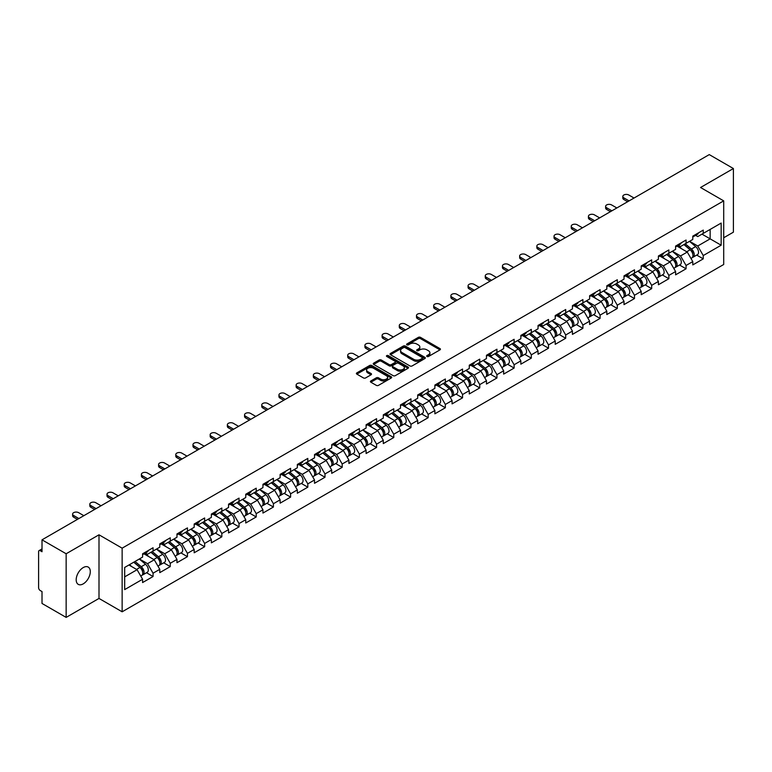 <?xml version="1.0" encoding="UTF-8"?>
<svg xmlns="http://www.w3.org/2000/svg" width="772" height="772" viewBox="0 0 772 772"><rect width="100%" height="100%" fill="white"/><g stroke="black" fill="none" stroke-linecap="round" stroke-linejoin="round"><path stroke-width="1.16" d="M426.974 356.49A1.071 0.618 0 0 0 428.489 356.49L439.982 349.861A1.534 0.888 0 0 0 440.436 349.233A1.534 0.888 0 0 0 439.982 348.606L420.508 337.364A1.534 0.888 0 0 0 418.347 337.364L406.854 344.003A1.071 0.618 0 0 0 408.369 344.872L409.855 344.013A4.893 2.827 0 0 1 416.783 344.013L418.405 344.949A4.893 2.827 0 0 1 419.833 346.956A4.893 2.827 0 0 1 418.405 348.954L416.919 349.812A1.071 0.618 0 0 0 418.434 350.681L419.92 349.822A4.893 2.827 0 0 1 426.839 349.822L428.46 350.758A4.893 2.827 0 0 1 429.898 352.765A4.893 2.827 0 0 1 428.46 354.763L426.974 355.622A1.071 0.618 0 0 0 426.974 356.49L426.974 355.622M83.241 567.574A9.978 5.761 -60 0 1 88.23 567.082A9.978 5.761 -60 0 1 89.755 575.072A9.978 5.761 -60 0 1 83.241 583.864A9.978 5.761 -60 0 1 78.252 584.356A9.978 5.761 -60 0 1 76.718 576.366A9.978 5.761 -60 0 1 83.241 567.574M370.859 380.963A1.534 0.888 0 0 0 370.406 381.59A1.534 0.888 0 0 0 370.859 382.208L376.321 385.363A1.534 0.888 0 0 0 378.483 385.363L391.25 377.99A1.534 0.888 0 0 0 391.693 377.373A1.534 0.888 0 0 0 391.25 376.746L371.776 365.503A1.534 0.888 0 0 0 369.614 365.503L356.847 372.876A1.534 0.888 0 0 0 356.394 373.494A1.534 0.888 0 0 0 356.847 374.121L363.448 377.933A1.534 0.888 0 0 0 365.61 377.933L371.071 374.777A1.534 0.888 0 0 0 371.515 374.15A1.534 0.888 0 0 0 371.071 373.532L367.8 371.641A4.092 2.364 0 0 1 366.603 369.971A4.092 2.364 0 0 1 369.132 367.781A4.092 2.364 0 0 1 373.59 368.302L386.405 375.703A4.092 2.364 0 0 1 387.602 377.373A4.092 2.364 0 0 1 385.083 379.554A4.092 2.364 0 0 1 380.615 379.042L378.483 377.807A1.534 0.888 0 0 0 376.321 377.807L370.859 380.963L370.859 382.208M98.999 534.803L66.151 553.765L42.016 539.831L709.265 154.603L733.4 168.537L700.551 187.5L723.702 200.865L122.14 548.168L98.999 534.803L98.999 598.435L122.14 611.8L122.14 548.168M409.961 365.938A1.534 0.888 0 0 0 412.132 365.938L424.889 358.565A1.534 0.888 0 0 0 425.343 357.947A1.534 0.888 0 0 0 424.889 357.32L405.416 346.078A1.534 0.888 0 0 0 403.254 346.078L390.487 353.451A1.534 0.888 0 0 0 390.043 354.068A1.534 0.888 0 0 0 390.487 354.695L409.961 365.938M387.187 356.722A1.071 0.618 0 0 1 388.277 356.876L408.05 368.292L395.303 375.655A1.534 0.888 0 0 1 393.141 375.655L373.667 364.413L373.667 363.158A1.534 0.888 0 0 0 373.223 363.786A1.534 0.888 0 0 0 373.667 364.413M373.667 363.158L379.129 360.003A1.534 0.888 0 0 1 381.291 360.003L389.194 364.567A1.534 0.888 0 0 0 391.356 364.567L394.984 362.473A1.534 0.888 0 0 0 395.428 361.846A1.534 0.888 0 0 0 394.984 361.228L386.762 356.481A1.071 0.618 0 0 1 388.277 355.602L408.07 367.028A1.534 0.888 0 0 1 408.523 367.655A1.534 0.888 0 0 1 408.07 368.283L408.07 367.028M122.14 611.8L723.702 264.497L723.702 200.865M146.516 572.737L153.059 576.52L153.059 573.21L147.548 563.666L139.394 558.957M153.059 576.52L142.588 582.561L142.588 579.251L124.678 589.596L124.678 567.449L142.588 557.104L142.588 553.794L153.059 547.753L153.059 551.063L159.785 547.184L159.785 543.874L170.255 537.823L170.255 541.133L176.971 537.254L176.971 533.944L187.442 527.903L187.442 531.213L194.168 527.324L194.168 524.014L204.638 517.973L204.638 521.283L211.364 517.404L211.364 514.094L221.834 508.044L221.834 511.353L228.56 507.474L228.56 504.164L239.03 498.123L239.03 501.433L245.747 497.544L245.747 494.234L256.217 488.193L256.217 491.503L262.943 487.624L262.943 484.314L273.413 478.264L273.413 481.574L280.139 477.694L280.139 474.384L290.61 468.343L290.61 471.653L297.336 467.764L297.336 464.454L307.806 458.414L307.806 461.724L314.522 457.844L314.522 454.534L324.993 448.484L324.993 451.794L331.719 447.914L331.719 444.604L342.189 438.564L342.189 441.873L348.915 437.985L348.915 434.675L359.385 428.634L359.385 431.944L366.102 428.064L366.102 424.754L376.572 418.704L376.572 422.014L383.298 418.135L383.298 414.825L393.768 408.784L393.768 412.094L400.494 408.205L400.494 404.895L410.965 398.854L410.965 402.164L417.691 398.284L417.691 394.974L428.161 388.924L428.161 392.234L434.877 388.355L434.877 385.045L445.347 379.004L445.347 382.314L452.074 378.425L452.074 375.115L462.544 369.074L462.544 372.384L469.27 368.505L469.27 365.195L479.74 359.144L479.74 362.454L486.466 358.575L486.466 355.265L496.936 349.224L496.936 352.534L503.653 348.645L503.653 345.335L514.123 339.294L514.123 342.604L520.849 338.725L520.849 335.415L531.319 329.364L531.319 332.674L538.045 328.795L538.045 325.485L548.516 319.444L548.516 322.754L555.232 318.865L555.232 315.555L565.702 309.514L565.702 312.824L572.428 308.945L572.428 305.635L582.899 299.584L582.899 302.894L589.625 299.015L589.625 295.705L600.095 289.664L600.095 292.964L606.821 289.085L606.821 285.775L617.291 279.734L617.291 283.044L624.008 279.165L624.008 275.855L634.478 269.804L634.478 273.114L641.204 269.235L641.204 265.925L651.674 259.884L651.674 263.184L658.4 259.305L658.4 255.995L668.87 249.954L668.87 253.264L675.596 249.385L675.596 246.075L686.067 240.024L686.067 243.334L692.783 239.455L692.783 236.145L703.253 230.104L703.253 233.405L721.164 223.069L721.164 245.216L703.253 255.551L697.743 246.007L689.589 241.298M696.72 255.088L703.253 258.861L703.253 255.551M703.253 258.861L692.783 264.912L692.783 261.602L686.067 265.481L680.547 255.937L672.393 251.228M679.524 265.018L686.067 268.791L686.067 265.481M686.067 268.791L675.596 274.832L675.596 271.522L668.87 275.411L663.36 265.858L655.206 261.148M662.328 274.938L668.87 278.711L668.87 275.411M668.87 278.711L658.4 284.762L658.4 281.452L651.674 285.331L646.164 275.787L638.01 271.078M645.131 284.868L651.674 288.641L651.674 285.331M651.674 288.641L641.204 294.692L641.204 291.382L634.478 295.261L628.968 285.717L620.813 281.008M627.945 294.798L634.478 298.571L634.478 295.261M634.478 298.571L624.008 304.612L624.008 301.302L617.291 305.191L611.781 295.637L603.617 290.938M610.748 304.718L617.291 308.491L617.291 305.191M617.291 308.491L606.821 314.542L606.821 311.232L600.095 315.111L594.585 305.567L586.431 300.858M593.552 314.648L600.095 318.421L600.095 315.111M600.095 318.421L589.625 324.472L589.625 321.162L582.899 325.041L577.388 315.497L569.234 310.788M576.366 324.578L582.899 328.351L582.899 325.041M582.899 328.351L572.428 334.392L572.428 331.082L565.702 334.971L560.192 325.417L552.038 320.718M559.169 334.498L565.702 338.271L565.702 334.971M565.702 338.271L555.232 344.322L555.232 341.012L548.516 344.891L543.005 335.347L534.842 330.638M541.973 344.428L548.516 348.201L548.516 344.891M548.516 348.201L538.045 354.252L538.045 350.942L531.319 354.821L525.809 345.277L517.655 340.568M524.777 354.358L531.319 358.131L531.319 354.821M531.319 358.131L520.849 364.172L520.849 360.862L514.123 364.751L508.613 355.197L500.459 350.498M507.59 364.278L514.123 368.061L514.123 364.751M514.123 368.061L503.653 374.102L503.653 370.792L496.936 374.671L491.417 365.127L483.262 360.418M490.394 374.208L496.936 377.981L496.936 374.671M496.936 377.981L486.466 384.031L486.466 380.721L479.74 384.601L474.23 375.057L466.076 370.348M473.197 384.138L479.74 387.911L479.74 384.601M479.74 387.911L469.27 393.952L469.27 390.642L462.544 394.531L457.034 384.987L448.879 380.278M456.001 394.058L462.544 397.841L462.544 394.531M462.544 397.841L452.074 403.881L452.074 400.572L445.347 404.451L439.837 394.907L431.683 390.198M438.814 403.988L445.347 407.761L445.347 404.451M445.347 407.761L434.877 413.811L434.877 410.501L428.161 414.381L422.651 404.837L414.487 400.128M421.618 413.917L428.161 417.691L428.161 414.381M428.161 417.691L417.691 423.731L417.691 420.422L410.965 424.31L405.454 414.767L397.3 410.057M404.422 423.838L410.965 427.62L410.965 424.31M410.965 427.62L400.494 433.661L400.494 430.351L393.768 434.231L388.258 424.687L380.104 419.978M387.235 433.767L393.768 437.541L393.768 434.231M393.768 437.541L383.298 443.591L383.298 440.281L376.572 444.161L371.062 434.617L362.908 429.907M370.039 443.697L376.572 447.47L376.572 444.161M376.572 447.47L366.102 453.511L366.102 450.201L359.385 454.09L353.875 444.547L345.711 439.837M352.843 453.618L359.385 457.4L359.385 454.09M359.385 457.4L348.915 463.441L348.915 460.131L342.189 464.011L336.679 454.467L328.525 449.758M335.646 463.547L342.189 467.321L342.189 464.011M342.189 467.321L331.719 473.371L331.719 470.061L324.993 473.94L319.483 464.397L311.328 459.687M318.46 473.477L324.993 477.25L324.993 473.94M324.993 477.25L314.522 483.291L314.522 479.981L307.806 483.87L302.296 474.326L294.132 469.617M301.263 483.397L307.806 487.18L307.806 483.87M307.806 487.18L297.336 493.221L297.336 489.911L290.61 493.79L285.1 484.247L276.945 479.537M284.067 493.327L290.61 497.1L290.61 493.79M290.61 497.1L280.139 503.151L280.139 499.841L273.413 503.72L267.903 494.177L259.749 489.467M266.871 503.257L273.413 507.03L273.413 503.72M273.413 507.03L262.943 513.071L262.943 509.761L256.217 513.65L250.707 504.106L242.553 499.397M249.684 513.177L256.217 516.96L256.217 513.65M256.217 516.96L245.747 523.001L245.747 519.691L239.03 523.57L233.52 514.027L225.356 509.317M232.488 523.107L239.03 526.88L239.03 523.57M239.03 526.88L228.56 532.931L228.56 529.621L221.834 533.5L216.324 523.956L208.17 519.247M215.291 533.037L221.834 536.81L221.834 533.5M221.834 536.81L211.364 542.851L211.364 539.541L204.638 543.43L199.128 533.886L190.974 529.177M198.105 542.957L204.638 546.74L204.638 543.43M204.638 546.74L194.168 552.781L194.168 549.471L187.442 553.35L181.931 543.806L173.777 539.097M180.909 552.887L187.442 556.66L187.442 553.35M187.442 556.66L176.971 562.711L176.971 559.401L170.255 563.28L164.745 553.736L156.591 549.027M163.712 562.817L170.255 566.59L170.255 563.28M170.255 566.59L159.785 572.631L159.785 569.321L153.059 573.21M145.416 553.013L147.548 554.248L153.059 551.063M147.548 563.666L154.275 559.777L143.988 553.842M159.785 569.321L154.275 559.777M162.612 543.083L164.745 544.318L170.255 541.133M164.745 553.736L171.461 549.857L161.174 543.913M176.971 559.401L171.461 549.857M179.808 533.163L181.931 534.388L187.442 531.213M181.931 543.806L188.657 539.927L178.371 533.992M194.168 549.471L188.657 539.927M196.995 523.233L199.128 524.468L204.638 521.283M199.128 533.886L205.854 529.997L195.567 524.063M211.364 539.541L205.854 529.997M214.191 513.303L216.324 514.538L221.834 511.353M216.324 523.956L223.05 520.077L212.763 514.133M228.56 529.621L223.05 520.077M231.388 503.383L233.52 504.608L239.03 501.433M233.52 514.027L240.237 510.147L229.95 504.212M245.747 519.691L240.237 510.147M248.584 493.453L250.707 494.688L256.217 491.503M250.707 504.106L257.433 500.217L247.146 494.283M262.943 509.761L257.433 500.217M265.771 483.523L267.903 484.758L273.413 481.574M267.903 494.177L274.629 490.297L264.342 484.353M280.139 499.841L274.629 490.297M282.967 473.603L285.1 474.828L290.61 471.653M285.1 484.247L291.816 480.367L281.539 474.433M297.336 489.911L291.816 480.367M300.163 463.673L302.296 464.908L307.806 461.724M302.296 474.326L309.012 470.438L298.725 464.503M314.522 479.981L309.012 470.438M317.35 453.743L319.483 454.978L324.993 451.794M319.483 464.397L326.209 460.517L315.922 454.573M331.719 470.061L326.209 460.517M334.546 443.823L336.679 445.048L342.189 441.873M336.679 454.467L343.405 450.587L333.118 444.653M348.915 460.131L343.405 450.587M351.743 433.893L353.875 435.128L359.385 431.944M353.875 444.547L360.592 440.658L350.305 434.723M366.102 450.201L360.592 440.658M368.939 423.963L371.062 425.198L376.572 422.014M371.062 434.617L377.788 430.737L367.501 424.793M383.298 440.281L377.788 430.737M386.125 414.043L388.258 415.268L393.768 412.094M388.258 424.687L394.984 420.808L384.697 414.873M400.494 430.351L394.984 420.808M403.322 404.113L405.454 405.348L410.965 402.164M405.454 414.767L412.18 410.878L401.894 404.943M417.691 420.422L412.18 410.878M420.518 394.183L422.651 395.418L428.161 392.234M422.651 404.837L429.367 400.957L419.08 395.013M434.877 410.501L429.367 400.957M437.714 384.263L439.837 385.489L445.347 382.314M439.837 394.907L446.563 391.028L436.276 385.083M452.074 400.572L446.563 391.028M454.901 374.333L457.034 375.568L462.544 372.384M457.034 384.987L463.76 381.098L453.473 375.163M469.27 390.642L463.76 381.098M472.097 364.403L474.23 365.638L479.74 362.454M474.23 375.057L480.946 371.178L470.659 365.233M486.466 380.721L480.946 371.178M489.294 354.483L491.417 355.709L496.936 352.534M491.417 365.127L498.143 361.248L487.856 355.303M503.653 370.792L498.143 361.248M506.48 344.553L508.613 345.788L514.123 342.604M508.613 355.197L515.339 351.318L505.052 345.383M520.849 360.862L515.339 351.318M523.677 334.623L525.809 335.859L531.319 332.674M525.809 345.277L532.535 341.398L522.248 335.453M538.045 350.942L532.535 341.398M540.873 324.703L543.005 325.929L548.516 322.754M543.005 335.347L549.722 331.468L539.435 325.523M555.232 341.012L549.722 331.468M558.069 314.773L560.192 316.009L565.702 312.824M560.192 325.417L566.918 321.538L556.631 315.603M572.428 331.082L566.918 321.538M575.256 304.843L577.388 306.079L582.899 302.894M577.388 315.497L584.114 311.618L573.828 305.673M589.625 321.162L584.114 311.618M592.452 294.923L594.585 296.149L600.095 292.964M594.585 305.567L601.311 301.688L591.024 295.744M606.821 311.232L601.311 301.688M609.648 284.993L611.781 286.229L617.291 283.044M611.781 295.637L618.497 291.758L608.211 285.823M624.008 301.302L618.497 291.758M626.845 275.064L628.968 276.299L634.478 273.114M628.968 285.717L635.694 281.838L625.407 275.893M641.204 291.382L635.694 281.838M644.031 265.143L646.164 266.369L651.674 263.184M646.164 275.787L652.89 271.908L642.603 265.964M658.4 281.452L652.89 271.908M661.228 255.214L663.36 256.449L668.87 253.264M663.36 265.858L670.077 261.978L659.79 256.043M675.596 271.522L670.077 261.978M678.424 245.284L680.547 246.519L686.067 243.334M680.547 255.937L687.273 252.058L676.986 246.114M692.783 261.602L687.273 252.058M695.611 235.363L697.743 236.589L703.253 233.405M697.743 246.007L710.143 238.847L710.143 229.429L721.164 223.069M701.989 234.138L721.164 245.216M723.702 237.766L733.4 232.169L733.4 168.537M66.151 553.765L66.151 617.397L42.016 603.463L42.016 591.564L40.25 590.551A2.335 1.351 -120 0 1 38.6 587.685L38.6 551.671A2.335 1.351 -120 0 1 39.082 550.6A2.335 1.351 -120 0 1 40.25 550.716L42.016 551.729L42.016 539.831M66.151 617.397L98.999 598.435M124.678 576.867L137.078 569.707L128.924 564.998M142.588 579.251L137.078 569.707M427.408 356.645L428.46 356.037A4.893 2.827 0 0 0 429.898 354.03L429.898 352.765M419.833 346.956L419.833 348.22A4.893 2.827 0 0 1 418.405 350.227L417.343 350.835M439.963 349.87L420.508 338.638A1.534 0.888 0 0 0 418.347 338.638L407.278 345.026M424.87 358.584L405.416 347.352A1.534 0.888 0 0 0 403.254 347.352L390.507 354.705L390.487 353.451M422.188 358.382A1.071 0.618 0 0 0 422.188 357.504L405.097 347.641A1.071 0.618 0 0 0 403.582 347.641L402.009 348.548A4.893 2.827 0 0 0 400.581 350.546A4.893 2.827 0 0 0 402.009 352.543L413.695 359.289A4.893 2.827 0 0 0 420.624 359.289L422.188 358.382L422.188 359.655A1.071 0.618 0 0 0 422.506 359.221L422.506 357.947M400.581 350.546L400.581 351.82A4.893 2.827 0 0 0 402.009 353.817L402.009 352.543M422.188 359.655L420.624 360.563A4.893 2.827 0 0 1 413.695 360.563L402.009 353.817M373.687 364.423L379.129 361.277L379.129 360.003M395.428 361.846L395.428 363.12A1.534 0.888 0 0 1 394.984 363.747L391.356 365.841A1.534 0.888 0 0 1 389.194 365.841L381.291 361.277A1.534 0.888 0 0 0 379.129 361.277M397.387 369.296A4.092 2.364 0 0 0 401.845 369.807A4.092 2.364 0 0 0 404.374 367.626A4.092 2.364 0 0 0 403.177 365.957L398.661 363.351A1.534 0.888 0 0 0 396.499 363.351L392.871 365.436A1.534 0.888 0 0 0 392.427 366.063A1.534 0.888 0 0 0 392.871 366.69L397.387 369.296L397.387 370.57A4.092 2.364 0 0 0 401.845 371.081A4.092 2.364 0 0 0 404.374 368.9L404.374 367.626M392.427 366.063L392.427 367.337A1.534 0.888 0 0 0 392.871 367.964L392.871 366.69M397.387 370.57L392.871 367.964M387.602 377.373L387.602 378.647A4.092 2.364 0 0 1 385.083 380.828A4.092 2.364 0 0 1 380.615 380.316L378.483 379.081A1.534 0.888 0 0 0 376.321 379.081L370.878 382.217M366.603 369.971L366.603 371.245A4.092 2.364 0 0 0 367.8 372.915L367.8 371.641M371.052 374.787L367.8 372.915M391.23 378.01L371.776 366.777A1.534 0.888 0 0 0 369.614 366.777L356.867 374.13L356.847 372.876M691.471 250.784L690.699 250.34M692.465 257.346A5.143 2.972 -120 0 0 693.208 257.115A5.143 2.972 -120 0 0 694.134 253.515A5.143 2.972 -120 0 0 691.451 249.038L685.246 243.807M693.208 257.115L697.454 254.663A5.143 2.972 -120 0 0 698.38 251.074A5.143 2.972 -120 0 0 695.697 246.586L689.492 241.356M684.06 244.492L691.133 250.466A3.117 1.805 60 0 1 692.812 254.306M690.95 258.417L691.886 257.877A5.143 2.972 -120 0 0 692.812 254.287A5.143 2.972 -120 0 0 690.129 249.8L683.924 244.57M682.139 249.086L677.951 245.554M634.044 198.028L628.804 195.007A3.503 2.026 0 0 0 624.982 194.563A3.503 2.026 0 0 0 622.821 196.435A3.503 2.026 0 0 0 623.844 197.873L623.844 199.523A3.503 2.026 180 0 1 622.821 198.095L622.821 196.435M627.646 201.724L623.844 199.523M694.163 235.344A5.143 2.972 60 0 1 693.208 236.753A5.143 2.972 60 0 1 692.783 236.927M698.409 232.903A5.143 2.972 60 0 1 697.454 234.302L693.208 236.753M629.083 200.894L623.844 197.873M674.284 260.714L673.512 260.27M675.268 267.276A5.143 2.972 -120 0 0 676.011 267.035A5.143 2.972 -120 0 0 676.938 263.445A5.143 2.972 -120 0 0 674.265 258.967L668.06 253.727M676.011 267.035L680.257 264.593A5.143 2.972 -120 0 0 681.184 260.994A5.143 2.972 -120 0 0 678.501 256.516L672.296 251.286M666.863 254.422L673.937 260.396A3.117 1.805 60 0 1 675.625 264.236M673.753 268.347L674.689 267.807A5.143 2.972 -120 0 0 675.616 264.207A5.143 2.972 -120 0 0 672.933 259.73L666.738 254.499M664.943 259.016L660.764 255.484M657.088 270.644L656.316 270.2M658.072 277.196A5.143 2.972 -120 0 0 658.825 276.965A5.143 2.972 -120 0 0 659.742 273.375A5.143 2.972 -120 0 0 657.068 268.888L650.864 263.657M658.825 276.965L663.061 274.514A5.143 2.972 -120 0 0 663.988 270.924A5.143 2.972 -120 0 0 661.314 266.446L655.11 261.206M649.667 264.352L656.74 270.316A3.117 1.805 60 0 1 658.429 274.156M656.557 278.267L657.503 277.727A5.143 2.972 -120 0 0 658.419 274.137A5.143 2.972 -120 0 0 655.746 269.66L649.542 264.42M647.756 268.945L643.568 265.414M639.891 280.564L639.119 280.12M640.876 287.126A5.143 2.972 -120 0 0 641.628 286.894A5.143 2.972 -120 0 0 642.555 283.295A5.143 2.972 -120 0 0 639.872 278.817L633.667 273.587M641.628 286.894L645.874 284.443A5.143 2.972 -120 0 0 646.791 280.854A5.143 2.972 -120 0 0 644.118 276.366L637.913 271.136M632.471 274.272L639.554 280.246A3.117 1.805 60 0 1 641.233 284.086M639.37 288.197L640.306 287.657A5.143 2.972 -120 0 0 641.233 284.067A5.143 2.972 -120 0 0 638.55 279.58L632.345 274.349M630.56 278.866L626.372 275.334M622.695 290.494L621.923 290.05M623.689 297.056A5.143 2.972 -120 0 0 624.432 296.815A5.143 2.972 -120 0 0 625.359 293.225A5.143 2.972 -120 0 0 622.676 288.747L616.481 283.507M624.432 296.815L628.678 294.373A5.143 2.972 -120 0 0 629.605 290.774A5.143 2.972 -120 0 0 626.922 286.296L620.717 281.066M615.284 284.202L622.357 290.175A3.117 1.805 60 0 1 624.037 294.016M622.174 298.127L623.11 297.587A5.143 2.972 -120 0 0 624.037 293.987A5.143 2.972 -120 0 0 621.354 289.51L615.149 284.279M613.364 288.796L609.176 285.264M605.509 300.424L604.737 299.98M606.493 306.976A5.143 2.972 -120 0 0 607.236 306.745A5.143 2.972 -120 0 0 608.162 303.155A5.143 2.972 -120 0 0 605.489 298.668L599.284 293.437M607.236 306.745L611.482 304.293A5.143 2.972 -120 0 0 612.408 300.704A5.143 2.972 -120 0 0 609.726 296.226L603.53 290.986M598.088 294.132L605.161 300.096A3.117 1.805 60 0 1 606.85 303.936M604.978 308.047L605.914 307.507A5.143 2.972 -120 0 0 606.84 303.917A5.143 2.972 -120 0 0 604.167 299.44L597.962 294.2M596.167 298.725L591.989 295.193M616.847 207.957L611.607 204.937A3.503 2.026 0 0 0 607.786 204.493A3.503 2.026 0 0 0 605.624 206.365A3.503 2.026 0 0 0 606.647 207.793L606.647 209.453A3.503 2.026 180 0 1 605.624 208.015L605.624 206.365M610.449 211.644L606.647 209.453M676.976 245.274A5.143 2.972 60 0 1 676.011 246.673A5.143 2.972 60 0 1 675.596 246.847M681.213 242.823A5.143 2.972 60 0 1 680.257 244.222L676.011 246.673M611.887 210.824L606.647 207.793M599.651 217.887L594.421 214.857A3.503 2.026 0 0 0 590.599 214.423A3.503 2.026 0 0 0 588.428 216.295A3.503 2.026 0 0 0 589.461 217.723L589.461 219.373A3.503 2.026 180 0 1 588.428 217.945L588.428 216.295M593.263 221.574L589.461 219.373M659.78 255.204A5.143 2.972 60 0 1 658.825 256.603A5.143 2.972 60 0 1 658.4 256.777M664.026 252.753A5.143 2.972 60 0 1 663.061 254.152L658.825 256.603M594.691 220.744L589.461 217.723M582.455 227.808L577.224 224.787A3.503 2.026 0 0 0 573.403 224.353A3.503 2.026 0 0 0 571.241 226.215A3.503 2.026 0 0 0 572.264 227.653L572.264 229.303A3.503 2.026 180 0 1 571.241 227.875L571.241 226.215M576.066 231.504L572.264 229.303M642.584 265.124A5.143 2.972 60 0 1 641.628 266.533A5.143 2.972 60 0 1 641.204 266.707M646.83 262.683A5.143 2.972 60 0 1 645.874 264.082L641.628 266.533M577.504 230.674L572.264 227.653M565.268 237.737L560.028 234.717A3.503 2.026 0 0 0 556.207 234.273A3.503 2.026 0 0 0 554.045 236.145A3.503 2.026 0 0 0 555.068 237.573L555.068 239.233A3.503 2.026 180 0 1 554.045 237.795L554.045 236.145M558.87 241.424L555.068 239.233M625.388 275.054A5.143 2.972 60 0 1 624.432 276.453A5.143 2.972 60 0 1 624.008 276.627M629.634 272.603A5.143 2.972 60 0 1 628.678 274.012L624.432 276.453M560.308 240.603L555.068 237.573M548.072 247.667L542.841 244.637A3.503 2.026 0 0 0 539.01 244.203A3.503 2.026 0 0 0 536.849 246.075A3.503 2.026 0 0 0 537.881 247.503L537.881 249.163A3.503 2.026 180 0 1 536.849 247.725L536.849 246.075M541.683 251.354L537.881 249.163M608.201 284.984A5.143 2.972 60 0 1 607.236 286.383A5.143 2.972 60 0 1 606.821 286.557M612.437 282.533A5.143 2.972 60 0 1 611.482 283.932L607.236 286.383M543.112 250.524L537.881 247.503M588.312 310.344L587.54 309.9M589.297 316.906A5.143 2.972 -120 0 0 590.049 316.674A5.143 2.972 -120 0 0 590.966 313.075A5.143 2.972 -120 0 0 588.293 308.597L582.088 303.367M590.049 316.674L594.286 314.223A5.143 2.972 -120 0 0 595.212 310.633A5.143 2.972 -120 0 0 592.539 306.146L586.334 300.916M580.891 304.052L587.974 310.026A3.117 1.805 60 0 1 589.654 313.866M587.791 317.977L588.727 317.437A5.143 2.972 -120 0 0 589.644 313.847A5.143 2.972 -120 0 0 586.971 309.36L580.766 304.129M578.981 308.646L574.793 305.114M530.875 257.587L525.645 254.567A3.503 2.026 0 0 0 521.824 254.133A3.503 2.026 0 0 0 519.653 255.995A3.503 2.026 0 0 0 520.685 257.433L520.685 259.083A3.503 2.026 180 0 1 519.653 257.655L519.653 255.995M524.487 261.283L520.685 259.083M591.005 294.904A5.143 2.972 60 0 1 590.049 296.313A5.143 2.972 60 0 1 589.625 296.487M595.251 292.463A5.143 2.972 60 0 1 594.286 293.862L590.049 296.313M525.915 260.453L520.685 257.433M571.116 320.274L570.344 319.83M572.1 326.836A5.143 2.972 -120 0 0 572.853 326.604A5.143 2.972 -120 0 0 573.779 323.005A5.143 2.972 -120 0 0 571.097 318.527L564.892 313.287M572.853 326.604L577.099 324.153A5.143 2.972 -120 0 0 578.016 320.554A5.143 2.972 -120 0 0 575.343 316.076L569.138 310.846M563.705 313.982L570.778 319.955A3.117 1.805 60 0 1 572.457 323.796M570.595 327.907L571.531 327.367A5.143 2.972 -120 0 0 572.457 323.767A5.143 2.972 -120 0 0 569.775 319.29L563.57 314.059M561.784 318.575L557.596 315.044M513.689 267.517L508.449 264.497A3.503 2.026 0 0 0 504.627 264.053A3.503 2.026 0 0 0 502.466 265.925A3.503 2.026 0 0 0 503.489 267.353L503.489 269.013A3.503 2.026 180 0 1 502.466 267.575L502.466 265.925M507.291 271.204L503.489 269.013M573.808 304.834A5.143 2.972 60 0 1 572.853 306.233A5.143 2.972 60 0 1 572.428 306.407M578.054 302.383A5.143 2.972 60 0 1 577.099 303.792L572.853 306.233M508.729 270.383L503.489 267.353M553.929 330.204L553.157 329.76M554.914 336.756A5.143 2.972 -120 0 0 555.657 336.524A5.143 2.972 -120 0 0 556.583 332.935A5.143 2.972 -120 0 0 553.9 328.447L547.705 323.217M555.657 336.524L559.903 334.073A5.143 2.972 -120 0 0 560.829 330.484A5.143 2.972 -120 0 0 558.146 326.006L551.941 320.766M546.508 323.912L553.582 329.876A3.117 1.805 60 0 1 555.261 333.716M553.399 337.827L554.335 337.287A5.143 2.972 -120 0 0 555.261 333.697A5.143 2.972 -120 0 0 552.578 329.219L546.383 323.979M544.588 328.505L540.4 324.973M496.493 277.447L491.253 274.417A3.503 2.026 0 0 0 487.431 273.983A3.503 2.026 0 0 0 485.27 275.855A3.503 2.026 0 0 0 486.292 277.283L486.292 278.943A3.503 2.026 180 0 1 485.27 277.505L485.27 275.855M490.095 281.133L486.292 278.943M556.612 314.764A5.143 2.972 60 0 1 555.657 316.163A5.143 2.972 60 0 1 555.232 316.337M560.858 312.313A5.143 2.972 60 0 1 559.903 313.712L555.657 316.163M491.532 280.304L486.292 277.283M536.733 340.124L535.961 339.68M537.717 346.686A5.143 2.972 -120 0 0 538.47 346.454A5.143 2.972 -120 0 0 539.387 342.855A5.143 2.972 -120 0 0 536.714 338.377L530.509 333.147M538.47 346.454L542.706 344.003A5.143 2.972 -120 0 0 543.633 340.413A5.143 2.972 -120 0 0 540.95 335.926L534.755 330.696M529.312 333.832L536.386 339.805A3.117 1.805 60 0 1 538.074 343.646M536.202 347.757L537.138 347.217A5.143 2.972 -120 0 0 538.065 343.627A5.143 2.972 -120 0 0 535.392 339.14L529.187 333.909M527.401 338.425L523.213 334.894M479.296 287.367L474.066 284.347A3.503 2.026 0 0 0 470.245 283.913A3.503 2.026 0 0 0 468.073 285.775A3.503 2.026 0 0 0 469.106 287.213L469.106 288.863A3.503 2.026 180 0 1 468.073 287.435L468.073 285.775M472.908 291.063L469.106 288.863M539.425 324.684A5.143 2.972 60 0 1 538.47 326.093A5.143 2.972 60 0 1 538.045 326.267M543.662 322.242A5.143 2.972 60 0 1 542.706 323.642L538.47 326.093M474.336 290.233L469.106 287.213M519.537 350.054L518.765 349.61M520.521 356.616A5.143 2.972 -120 0 0 521.274 356.384A5.143 2.972 -120 0 0 522.2 352.785A5.143 2.972 -120 0 0 519.517 348.307L513.312 343.067M521.274 356.384L525.51 353.933A5.143 2.972 -120 0 0 526.436 350.334A5.143 2.972 -120 0 0 523.763 345.856L517.558 340.626M512.116 343.762L519.199 349.735A3.117 1.805 60 0 1 520.878 353.576M519.016 357.687L519.952 357.147A5.143 2.972 -120 0 0 520.878 353.547A5.143 2.972 -120 0 0 518.195 349.069L511.99 343.839M510.205 348.355L506.017 344.823M462.1 297.297L456.87 294.277A3.503 2.026 0 0 0 453.048 293.833A3.503 2.026 0 0 0 450.887 295.705A3.503 2.026 0 0 0 451.909 297.133L451.909 298.793A3.503 2.026 180 0 1 450.887 297.355L450.887 295.705M455.712 300.983L451.909 298.793M522.229 334.614A5.143 2.972 60 0 1 521.274 336.013A5.143 2.972 60 0 1 520.849 336.187M526.475 332.163A5.143 2.972 60 0 1 525.51 333.572L521.274 336.013M457.14 300.163L451.909 297.133M502.34 359.984L501.568 359.54M503.334 366.536A5.143 2.972 -120 0 0 504.077 366.304A5.143 2.972 -120 0 0 505.004 362.715A5.143 2.972 -120 0 0 502.321 358.227L496.116 352.997M504.077 366.304L508.323 363.853A5.143 2.972 -120 0 0 509.25 360.263A5.143 2.972 -120 0 0 506.567 355.786L500.362 350.546M494.929 353.692L502.003 359.655A3.117 1.805 60 0 1 503.682 363.496M501.819 367.607L502.755 367.067A5.143 2.972 -120 0 0 503.682 363.477A5.143 2.972 -120 0 0 500.999 358.999L494.794 353.759M493.009 358.285L488.821 354.753M444.913 307.227L439.673 304.197A3.503 2.026 0 0 0 435.852 303.763A3.503 2.026 0 0 0 433.69 305.635A3.503 2.026 0 0 0 434.713 307.063L434.713 308.723A3.503 2.026 180 0 1 433.69 307.285L433.69 305.635M438.515 310.913L434.713 308.723M505.033 344.544A5.143 2.972 60 0 1 504.077 345.943A5.143 2.972 60 0 1 503.653 346.117M509.279 342.092A5.143 2.972 60 0 1 508.323 343.492L504.077 345.943M439.953 310.083L434.713 307.063M485.154 369.904L484.382 369.46M486.138 376.466A5.143 2.972 -120 0 0 486.881 376.234A5.143 2.972 -120 0 0 487.808 372.635A5.143 2.972 -120 0 0 485.134 368.157L478.93 362.927M486.881 376.234L491.127 373.783A5.143 2.972 -120 0 0 492.053 370.193A5.143 2.972 -120 0 0 489.371 365.706L483.166 360.476M477.733 363.612L484.806 369.585A3.117 1.805 60 0 1 486.495 373.426M484.623 377.537L485.559 376.997A5.143 2.972 -120 0 0 486.485 373.407A5.143 2.972 -120 0 0 483.803 368.919L477.607 363.689M475.813 368.205L471.634 364.673M427.717 317.147L422.477 314.127A3.503 2.026 0 0 0 418.656 313.693A3.503 2.026 0 0 0 416.494 315.555A3.503 2.026 0 0 0 417.517 316.993L417.517 318.643A3.503 2.026 180 0 1 416.494 317.215L416.494 315.555M421.329 320.843L417.517 318.643M487.846 354.464A5.143 2.972 60 0 1 486.881 355.873A5.143 2.972 60 0 1 486.466 356.046M492.082 352.022A5.143 2.972 60 0 1 491.127 353.422L486.881 355.873M422.757 320.013L417.517 316.993M467.957 379.834L467.185 379.39M468.942 386.396A5.143 2.972 -120 0 0 469.694 386.164A5.143 2.972 -120 0 0 470.611 382.565A5.143 2.972 -120 0 0 467.938 378.087L461.733 372.847M469.694 386.164L473.931 383.713A5.143 2.972 -120 0 0 474.857 380.113A5.143 2.972 -120 0 0 472.184 375.636L465.979 370.406M460.537 373.542L467.61 379.515A3.117 1.805 60 0 1 469.299 383.356M467.427 387.467L468.372 386.926A5.143 2.972 -120 0 0 469.289 383.327A5.143 2.972 -120 0 0 466.616 378.849L460.411 373.619M458.626 378.135L454.438 374.603M410.521 327.077L405.29 324.057A3.503 2.026 0 0 0 401.469 323.613A3.503 2.026 0 0 0 399.298 325.485A3.503 2.026 0 0 0 400.33 326.913L400.33 328.573A3.503 2.026 180 0 1 399.298 327.145L399.298 325.485M404.132 330.763L400.33 328.573M470.65 364.394A5.143 2.972 60 0 1 469.694 365.793A5.143 2.972 60 0 1 469.27 365.967M474.896 361.943A5.143 2.972 60 0 1 473.931 363.351L469.694 365.793M405.561 329.943L400.33 326.913M450.761 389.763L449.989 389.32M451.745 396.316A5.143 2.972 -120 0 0 452.498 396.084A5.143 2.972 -120 0 0 453.425 392.494A5.143 2.972 -120 0 0 450.742 388.007L444.537 382.777M452.498 396.084L456.744 393.633A5.143 2.972 -120 0 0 457.661 390.043A5.143 2.972 -120 0 0 454.988 385.566L448.783 380.326M443.34 383.472L450.423 389.435A3.117 1.805 60 0 1 452.102 393.276M450.24 397.387L451.176 396.847A5.143 2.972 -120 0 0 452.102 393.257A5.143 2.972 -120 0 0 449.42 388.779L443.215 383.539M441.43 388.065L437.242 384.533M393.324 337.007L388.094 333.977A3.503 2.026 0 0 0 384.273 333.543A3.503 2.026 0 0 0 382.111 335.415A3.503 2.026 0 0 0 383.134 336.843L383.134 338.503A3.503 2.026 180 0 1 382.111 337.065L382.111 335.415M386.936 340.693L383.134 338.503M453.453 374.323A5.143 2.972 60 0 1 452.498 375.723A5.143 2.972 60 0 1 452.074 375.896M457.7 371.872A5.143 2.972 60 0 1 456.744 373.272L452.498 375.723M388.374 339.863L383.134 336.843M433.565 399.684L432.803 399.24M434.559 406.246A5.143 2.972 -120 0 0 435.302 406.014A5.143 2.972 -120 0 0 436.228 402.415A5.143 2.972 -120 0 0 433.546 397.937L427.35 392.707M435.302 406.014L439.548 403.563A5.143 2.972 -120 0 0 440.474 399.973A5.143 2.972 -120 0 0 437.792 395.486L431.587 390.256M426.154 393.392L433.227 399.365A3.117 1.805 60 0 1 434.906 403.206M433.044 407.317L433.98 406.776A5.143 2.972 -120 0 0 434.906 403.187A5.143 2.972 -120 0 0 432.223 398.699L426.019 393.469M424.233 397.985L420.045 394.453M376.138 346.927L370.898 343.907A3.503 2.026 0 0 0 367.076 343.472A3.503 2.026 0 0 0 364.915 345.335A3.503 2.026 0 0 0 365.938 346.773L365.938 348.423A3.503 2.026 180 0 1 364.915 346.995L364.915 345.335M369.74 350.623L365.938 348.423M436.257 384.253A5.143 2.972 60 0 1 435.302 385.653A5.143 2.972 60 0 1 434.877 385.826M440.503 381.802A5.143 2.972 60 0 1 439.548 383.202L435.302 385.653M371.178 349.793L365.938 346.773M416.378 409.614L415.606 409.17M417.363 416.176A5.143 2.972 -120 0 0 418.106 415.944A5.143 2.972 -120 0 0 419.032 412.344A5.143 2.972 -120 0 0 416.359 407.867L410.154 402.627M418.106 415.944L422.352 413.493A5.143 2.972 -120 0 0 423.278 409.893A5.143 2.972 -120 0 0 420.595 405.416L414.4 400.185M408.957 403.322L416.031 409.295A3.117 1.805 60 0 1 417.72 413.136M415.847 417.247L416.783 416.706A5.143 2.972 -120 0 0 417.71 413.107A5.143 2.972 -120 0 0 415.037 408.629L408.832 403.399M407.037 407.915L402.859 404.383M358.941 356.857L353.711 353.837A3.503 2.026 0 0 0 349.88 353.393A3.503 2.026 0 0 0 347.718 355.265A3.503 2.026 0 0 0 348.751 356.693L348.751 358.353A3.503 2.026 180 0 1 347.718 356.925L347.718 355.265M352.553 360.543L348.751 358.353M419.071 394.174A5.143 2.972 60 0 1 418.106 395.573A5.143 2.972 60 0 1 417.691 395.747M423.307 391.722A5.143 2.972 60 0 1 422.352 393.131L418.106 395.573M353.981 359.723L348.751 356.693M399.182 419.543L398.41 419.099M400.166 426.096A5.143 2.972 -120 0 0 400.919 425.864A5.143 2.972 -120 0 0 401.836 422.274A5.143 2.972 -120 0 0 399.163 417.787L392.958 412.557M400.919 425.864L405.155 423.413A5.143 2.972 -120 0 0 406.082 419.823A5.143 2.972 -120 0 0 403.409 415.346L397.204 410.106M391.761 413.252L398.844 419.215A3.117 1.805 60 0 1 400.523 423.056M398.661 427.167L399.597 426.627A5.143 2.972 -120 0 0 400.514 423.037A5.143 2.972 -120 0 0 397.841 418.559L391.636 413.319M389.85 417.845L385.662 414.313M341.745 366.787L336.515 363.757A3.503 2.026 0 0 0 332.693 363.322A3.503 2.026 0 0 0 330.522 365.195A3.503 2.026 0 0 0 331.555 366.623L331.555 368.283A3.503 2.026 180 0 1 330.522 366.845L330.522 365.195M335.357 370.473L331.555 368.283M401.874 404.103A5.143 2.972 60 0 1 400.919 405.503A5.143 2.972 60 0 1 400.494 405.676M406.12 401.652A5.143 2.972 60 0 1 405.155 403.052L400.919 405.503M336.785 369.643L331.555 366.623M381.986 429.464L381.214 429.02M382.97 436.026A5.143 2.972 -120 0 0 383.723 435.794A5.143 2.972 -120 0 0 384.649 432.195A5.143 2.972 -120 0 0 381.966 427.717L375.761 422.487M383.723 435.794L387.969 433.343A5.143 2.972 -120 0 0 388.885 429.753A5.143 2.972 -120 0 0 386.212 425.266L380.007 420.036M374.574 423.172L381.648 429.145A3.117 1.805 60 0 1 383.327 432.986M381.464 437.097L382.401 436.556A5.143 2.972 -120 0 0 383.327 432.967A5.143 2.972 -120 0 0 380.644 428.479L374.439 423.249M372.654 427.765L368.466 424.233M324.558 376.707L319.318 373.687A3.503 2.026 0 0 0 315.497 373.252A3.503 2.026 0 0 0 313.335 375.115A3.503 2.026 0 0 0 314.358 376.553L314.358 378.203A3.503 2.026 180 0 1 313.335 376.775L313.335 375.115M318.16 380.403L314.358 378.203M384.678 414.033A5.143 2.972 60 0 1 383.723 415.433A5.143 2.972 60 0 1 383.298 415.606M388.924 411.582A5.143 2.972 60 0 1 387.969 412.981L383.723 415.433M319.598 379.573L314.358 376.553M364.799 439.393L364.027 438.95M365.783 445.955A5.143 2.972 -120 0 0 366.526 445.724A5.143 2.972 -120 0 0 367.453 442.124A5.143 2.972 -120 0 0 364.77 437.647L358.575 432.407M366.526 445.724L370.772 443.273A5.143 2.972 -120 0 0 371.699 439.673A5.143 2.972 -120 0 0 369.016 435.196L362.811 429.965M357.378 433.102L364.452 439.075A3.117 1.805 60 0 1 366.131 442.916M364.268 447.027L365.204 446.486A5.143 2.972 -120 0 0 366.131 442.887A5.143 2.972 -120 0 0 363.448 438.409L357.253 433.179M355.458 437.695L351.27 434.163M307.362 386.637L302.122 383.616A3.503 2.026 0 0 0 298.301 383.173A3.503 2.026 0 0 0 296.139 385.045A3.503 2.026 0 0 0 297.162 386.473L297.162 388.133A3.503 2.026 180 0 1 296.139 386.704L296.139 385.045M300.964 390.323L297.162 388.133M367.482 423.953A5.143 2.972 60 0 1 366.526 425.353A5.143 2.972 60 0 1 366.102 425.536M371.728 421.502A5.143 2.972 60 0 1 370.772 422.911L366.526 425.353M302.402 389.503L297.162 386.473M347.603 449.323L346.831 448.879M348.587 455.876A5.143 2.972 -120 0 0 349.34 455.644A5.143 2.972 -120 0 0 350.256 452.054A5.143 2.972 -120 0 0 347.583 447.567L341.378 442.337M349.34 455.644L353.576 453.193A5.143 2.972 -120 0 0 354.502 449.603A5.143 2.972 -120 0 0 351.82 445.126L345.624 439.886M340.182 443.031L347.255 448.995A3.117 1.805 60 0 1 348.944 452.836M347.072 456.947L348.008 456.406A5.143 2.972 -120 0 0 348.934 452.817A5.143 2.972 -120 0 0 346.261 448.339L340.056 443.099M338.271 447.625L334.083 444.093M290.166 396.567L284.936 393.537A3.503 2.026 0 0 0 281.114 393.102A3.503 2.026 0 0 0 278.943 394.974A3.503 2.026 0 0 0 279.975 396.403L279.975 398.062A3.503 2.026 180 0 1 278.943 396.625L278.943 394.974M283.778 400.253L279.975 398.062M350.295 433.883A5.143 2.972 60 0 1 349.34 435.283A5.143 2.972 60 0 1 348.915 435.456M354.531 431.432A5.143 2.972 60 0 1 353.576 432.831L349.34 435.283M285.206 399.423L279.975 396.403M330.406 459.243L329.634 458.8M331.391 465.805A5.143 2.972 -120 0 0 332.143 465.574A5.143 2.972 -120 0 0 333.07 461.974A5.143 2.972 -120 0 0 330.387 457.497L324.182 452.267M332.143 465.574L336.389 463.123A5.143 2.972 -120 0 0 337.306 459.533A5.143 2.972 -120 0 0 334.633 455.046L328.428 449.815M322.986 452.952L330.069 458.925A3.117 1.805 60 0 1 331.748 462.766M329.885 466.877L330.821 466.336A5.143 2.972 -120 0 0 331.748 462.746A5.143 2.972 -120 0 0 329.065 458.259L322.86 453.029M321.075 457.545L316.887 454.013M272.97 406.487L267.739 403.466A3.503 2.026 0 0 0 263.918 403.032A3.503 2.026 0 0 0 261.756 404.895A3.503 2.026 0 0 0 262.779 406.333L262.779 407.983A3.503 2.026 180 0 1 261.756 406.555L261.756 404.895M266.581 410.183L262.779 407.983M333.099 443.813A5.143 2.972 60 0 1 332.143 445.212A5.143 2.972 60 0 1 331.719 445.386M337.345 441.362A5.143 2.972 60 0 1 336.389 442.761L332.143 445.212M268.009 409.353L262.779 406.333M313.21 469.173L312.438 468.729M314.204 475.735A5.143 2.972 -120 0 0 314.947 475.504A5.143 2.972 -120 0 0 315.873 471.904A5.143 2.972 -120 0 0 313.191 467.427L306.986 462.187M314.947 475.504L319.193 473.053A5.143 2.972 -120 0 0 320.119 469.453A5.143 2.972 -120 0 0 317.437 464.976L311.232 459.745M305.799 462.882L312.872 468.855A3.117 1.805 60 0 1 314.551 472.696M312.689 476.807L313.625 476.266A5.143 2.972 -120 0 0 314.551 472.667A5.143 2.972 -120 0 0 311.869 468.189L305.664 462.959M303.878 467.475L299.69 463.943M255.783 416.417L250.543 413.396A3.503 2.026 0 0 0 246.722 412.952A3.503 2.026 0 0 0 244.56 414.825A3.503 2.026 0 0 0 245.583 416.253L245.583 417.913A3.503 2.026 180 0 1 244.56 416.484L244.56 414.825M249.385 420.103L245.583 417.913M315.902 453.733A5.143 2.972 60 0 1 314.947 455.133A5.143 2.972 60 0 1 314.522 455.316M320.148 451.282A5.143 2.972 60 0 1 319.193 452.691L314.947 455.133M250.823 419.283L245.583 416.253M296.023 479.103L295.251 478.659M297.008 485.656A5.143 2.972 -120 0 0 297.751 485.424A5.143 2.972 -120 0 0 298.677 481.834A5.143 2.972 -120 0 0 296.004 477.347L289.799 472.117M297.751 485.424L301.997 482.973A5.143 2.972 -120 0 0 302.923 479.383A5.143 2.972 -120 0 0 300.24 474.905L294.035 469.665M288.603 472.811L295.676 478.775A3.117 1.805 60 0 1 297.365 482.616M295.493 486.727L296.429 486.186A5.143 2.972 -120 0 0 297.355 482.596A5.143 2.972 -120 0 0 294.672 478.119L288.477 472.879M286.682 477.405L282.504 473.873M238.587 426.347L233.347 423.317A3.503 2.026 0 0 0 229.525 422.882A3.503 2.026 0 0 0 227.364 424.754A3.503 2.026 0 0 0 228.396 426.183L228.396 427.842A3.503 2.026 180 0 1 227.364 426.405L227.364 424.754M232.198 430.033L228.396 427.842M298.716 463.663A5.143 2.972 60 0 1 297.751 465.062A5.143 2.972 60 0 1 297.336 465.236M302.952 461.212A5.143 2.972 60 0 1 301.997 462.611L297.751 465.062M233.626 429.203L228.396 426.183M278.827 489.023L278.055 488.579M279.811 495.585A5.143 2.972 -120 0 0 280.564 495.354A5.143 2.972 -120 0 0 281.481 491.754A5.143 2.972 -120 0 0 278.808 487.277L272.603 482.046M280.564 495.354L284.8 492.903A5.143 2.972 -120 0 0 285.727 489.313A5.143 2.972 -120 0 0 283.054 484.826L276.849 479.595M271.406 482.732L278.48 488.705A3.117 1.805 60 0 1 280.168 492.546M278.296 496.657L279.242 496.116A5.143 2.972 -120 0 0 280.159 492.526A5.143 2.972 -120 0 0 277.486 488.039L271.281 482.809M269.496 487.325L265.307 483.793M221.39 436.267L216.16 433.246A3.503 2.026 0 0 0 212.339 432.812A3.503 2.026 0 0 0 210.167 434.675A3.503 2.026 0 0 0 211.2 436.112L211.2 437.763A3.503 2.026 180 0 1 210.167 436.334L210.167 434.675M215.002 439.963L211.2 437.763M281.519 473.593A5.143 2.972 60 0 1 280.564 474.992A5.143 2.972 60 0 1 280.139 475.166M285.765 471.142A5.143 2.972 60 0 1 284.8 472.541L280.564 474.992M216.43 439.133L211.2 436.112M261.631 498.953L260.859 498.509M262.615 505.515A5.143 2.972 -120 0 0 263.368 505.284A5.143 2.972 -120 0 0 264.294 501.684A5.143 2.972 -120 0 0 261.612 497.207L255.407 491.967M263.368 505.284L267.614 502.833A5.143 2.972 -120 0 0 268.531 499.233A5.143 2.972 -120 0 0 265.858 494.756L259.653 489.525M254.21 492.661L261.293 498.635A3.117 1.805 60 0 1 262.972 502.476M261.11 506.586L262.046 506.046A5.143 2.972 -120 0 0 262.972 502.447A5.143 2.972 -120 0 0 260.289 497.969L254.084 492.739M252.299 497.255L248.111 493.723M204.204 446.197L198.964 443.176A3.503 2.026 0 0 0 195.142 442.732A3.503 2.026 0 0 0 192.981 444.604A3.503 2.026 0 0 0 194.004 446.033L194.004 447.692A3.503 2.026 180 0 1 192.981 446.264L192.981 444.604M197.806 449.883L194.004 447.692M264.323 483.513A5.143 2.972 60 0 1 263.368 484.912A5.143 2.972 60 0 1 262.943 485.096M268.569 481.062A5.143 2.972 60 0 1 267.614 482.471L263.368 484.912M199.244 449.063L194.004 446.033M244.435 508.883L243.672 508.439M245.428 515.435A5.143 2.972 -120 0 0 246.171 515.204A5.143 2.972 -120 0 0 247.098 511.614A5.143 2.972 -120 0 0 244.415 507.127L238.22 501.897M246.171 515.204L250.417 512.753A5.143 2.972 -120 0 0 251.344 509.163A5.143 2.972 -120 0 0 248.661 504.685L242.456 499.445M237.023 502.591L244.097 508.555A3.117 1.805 60 0 1 245.776 512.396M243.913 516.507L244.849 515.966A5.143 2.972 -120 0 0 245.776 512.376A5.143 2.972 -120 0 0 243.093 507.899L236.898 502.659M235.103 507.185L230.915 503.653M187.007 456.127L181.767 453.096A3.503 2.026 0 0 0 177.946 452.662A3.503 2.026 0 0 0 175.784 454.534A3.503 2.026 0 0 0 176.807 455.962L176.807 457.622A3.503 2.026 180 0 1 175.784 456.184L175.784 454.534M180.609 459.813L176.807 457.622M247.127 493.443A5.143 2.972 60 0 1 246.171 494.842A5.143 2.972 60 0 1 245.747 495.016M251.373 490.992A5.143 2.972 60 0 1 250.417 492.391L246.171 494.842M182.047 458.983L176.807 455.962M227.248 518.803L226.476 518.359M228.232 525.365A5.143 2.972 -120 0 0 228.975 525.134A5.143 2.972 -120 0 0 229.902 521.534A5.143 2.972 -120 0 0 227.229 517.057L221.024 511.826M228.975 525.134L233.221 522.683A5.143 2.972 -120 0 0 234.148 519.093A5.143 2.972 -120 0 0 231.465 514.606L225.27 509.375M219.827 512.511L226.9 518.485A3.117 1.805 60 0 1 228.589 522.326M226.717 526.436L227.653 525.896A5.143 2.972 -120 0 0 228.58 522.306A5.143 2.972 -120 0 0 225.906 517.819L219.702 512.589M217.907 517.105L213.728 513.573M169.811 466.047L164.581 463.026A3.503 2.026 0 0 0 160.759 462.592A3.503 2.026 0 0 0 158.588 464.454A3.503 2.026 0 0 0 159.621 465.892L159.621 467.542A3.503 2.026 180 0 1 158.588 466.114L158.588 464.454M163.423 469.743L159.621 467.542M229.94 503.373A5.143 2.972 60 0 1 228.975 504.772A5.143 2.972 60 0 1 228.56 504.946M234.177 500.922A5.143 2.972 60 0 1 233.221 502.321L228.975 504.772M164.851 468.913L159.621 465.892M210.052 528.733L209.28 528.289M211.036 535.295A5.143 2.972 -120 0 0 211.789 535.064A5.143 2.972 -120 0 0 212.705 531.464A5.143 2.972 -120 0 0 210.032 526.986L203.827 521.747M211.789 535.064L216.025 532.612A5.143 2.972 -120 0 0 216.951 529.013A5.143 2.972 -120 0 0 214.278 524.535L208.073 519.305M202.631 522.441L209.714 528.415A3.117 1.805 60 0 1 211.393 532.255M209.53 536.366L210.466 535.826A5.143 2.972 -120 0 0 211.383 532.226A5.143 2.972 -120 0 0 208.71 527.749L202.505 522.519M200.72 527.035L196.532 523.503M152.615 475.977L147.384 472.956A3.503 2.026 0 0 0 143.563 472.512A3.503 2.026 0 0 0 141.392 474.384A3.503 2.026 0 0 0 142.424 475.813L142.424 477.472A3.503 2.026 180 0 1 141.392 476.044L141.392 474.384M146.226 479.663L142.424 477.472M212.744 513.293A5.143 2.972 60 0 1 211.789 514.692A5.143 2.972 60 0 1 211.364 514.876M216.99 510.842A5.143 2.972 60 0 1 216.025 512.251L211.789 514.692M147.655 478.843L142.424 475.813M192.855 538.663L192.083 538.219M193.84 545.215A5.143 2.972 -120 0 0 194.592 544.984A5.143 2.972 -120 0 0 195.519 541.394A5.143 2.972 -120 0 0 192.836 536.907L186.631 531.676M194.592 544.984L198.838 542.533A5.143 2.972 -120 0 0 199.755 538.943A5.143 2.972 -120 0 0 197.082 534.465L190.877 529.225M185.444 532.371L192.517 538.335A3.117 1.805 60 0 1 194.197 542.176M192.334 546.287L193.27 545.746A5.143 2.972 -120 0 0 194.197 542.156A5.143 2.972 -120 0 0 191.514 537.679L185.309 532.439M183.524 536.965L179.336 533.433M135.428 485.906L130.188 482.876A3.503 2.026 0 0 0 126.367 482.442A3.503 2.026 0 0 0 124.205 484.314A3.503 2.026 0 0 0 125.228 485.742L125.228 487.402A3.503 2.026 180 0 1 124.205 485.964L124.205 484.314M129.03 489.593L125.228 487.402M195.548 523.223A5.143 2.972 60 0 1 194.592 524.622A5.143 2.972 60 0 1 194.168 524.796M199.794 520.772A5.143 2.972 60 0 1 198.838 522.171L194.592 524.622M130.468 488.763L125.228 485.742M175.669 548.583L174.897 548.139M176.653 555.145A5.143 2.972 -120 0 0 177.396 554.914A5.143 2.972 -120 0 0 178.322 551.314A5.143 2.972 -120 0 0 175.64 546.837L169.444 541.606M177.396 554.914L181.642 552.462A5.143 2.972 -120 0 0 182.568 548.873A5.143 2.972 -120 0 0 179.886 544.385L173.681 539.155M168.248 542.291L175.321 548.265A3.117 1.805 60 0 1 177 552.105M175.138 556.216L176.074 555.676A5.143 2.972 -120 0 0 177 552.086A5.143 2.972 -120 0 0 174.318 547.599L168.122 542.369M166.327 546.885L162.139 543.353M118.232 495.827L112.992 492.806A3.503 2.026 0 0 0 109.17 492.372A3.503 2.026 0 0 0 107.009 494.234A3.503 2.026 0 0 0 108.032 495.672L108.032 497.322A3.503 2.026 180 0 1 107.009 495.894L107.009 494.234M111.834 499.523L108.032 497.322M178.351 533.153A5.143 2.972 60 0 1 177.396 534.552A5.143 2.972 60 0 1 176.971 534.726M182.597 530.702A5.143 2.972 60 0 1 181.642 532.101L177.396 534.552M113.272 498.693L108.032 495.672M158.472 558.513L157.7 558.069M159.457 565.075A5.143 2.972 -120 0 0 160.209 564.843A5.143 2.972 -120 0 0 161.126 561.244A5.143 2.972 -120 0 0 158.453 556.766L152.248 551.526M160.209 564.843L164.446 562.392A5.143 2.972 -120 0 0 165.372 558.793A5.143 2.972 -120 0 0 162.689 554.315L156.494 549.085M151.051 552.221L158.125 558.195A3.117 1.805 60 0 1 159.814 562.035M157.942 566.146L158.878 565.606A5.143 2.972 -120 0 0 159.804 562.006A5.143 2.972 -120 0 0 157.131 557.529L150.926 552.298M149.141 556.815L144.953 553.283M101.035 505.757L95.805 502.736A3.503 2.026 0 0 0 91.984 502.292A3.503 2.026 0 0 0 89.813 504.164A3.503 2.026 0 0 0 90.845 505.592L90.845 507.252A3.503 2.026 180 0 1 89.813 505.824L89.813 504.164M94.647 509.443L90.845 507.252M161.165 543.073A5.143 2.972 60 0 1 160.209 544.472A5.143 2.972 60 0 1 159.785 544.656M165.401 540.622A5.143 2.972 60 0 1 164.446 542.031L160.209 544.472M96.075 508.623L90.845 505.592M141.276 568.443L140.504 567.999M142.26 574.995A5.143 2.972 -120 0 0 143.013 574.764A5.143 2.972 -120 0 0 143.939 571.174A5.143 2.972 -120 0 0 141.257 566.687L135.052 561.456M143.013 574.764L147.259 572.313A5.143 2.972 -120 0 0 148.176 568.723A5.143 2.972 -120 0 0 145.503 564.245L139.298 559.005M133.855 562.151L140.938 568.115A3.117 1.805 60 0 1 142.617 571.956M140.755 576.066L141.691 575.526A5.143 2.972 -120 0 0 142.617 571.936A5.143 2.972 -120 0 0 139.935 567.459L133.73 562.219M131.944 566.744L129.484 564.67M83.839 515.686L78.609 512.656A3.503 2.026 0 0 0 74.787 512.222A3.503 2.026 0 0 0 72.626 514.094A3.503 2.026 0 0 0 73.649 515.522L73.649 517.182A3.503 2.026 180 0 1 72.626 515.744L72.626 514.094M77.451 519.373L73.649 517.182M143.968 553.003A5.143 2.972 60 0 1 143.013 554.402A5.143 2.972 60 0 1 142.588 554.576M148.214 550.552A5.143 2.972 60 0 1 147.259 551.951L143.013 554.402M78.879 518.543L73.649 515.522M42.016 549.693L40.25 550.716M428.46 356.037L428.46 354.763M416.919 350.681L416.919 349.812M418.405 350.227L418.405 348.954M406.854 344.872L406.854 344.003M418.347 338.638L418.347 337.364M420.508 338.638L420.508 337.364M439.982 349.861L439.982 348.606M403.254 347.352L403.254 346.078M405.416 347.352L405.416 346.078M424.889 358.565L424.889 357.32M413.695 360.563L413.695 359.289M420.624 360.563L420.624 359.289M381.291 361.277L381.291 360.003M389.194 365.841L389.194 364.567M391.356 365.841L391.356 364.567M394.984 363.747L394.984 362.473M388.277 356.876L388.277 355.602M376.321 379.081L376.321 377.807M378.483 379.081L378.483 377.807M380.615 380.316L380.615 379.042M371.071 374.777L371.071 373.532M369.614 366.777L369.614 365.503M371.776 366.777L371.776 365.503M391.25 377.99L391.25 376.746M691.451 249.038L695.697 246.586M686.752 251.749L690.129 249.8M674.265 258.967L678.501 256.516M669.556 261.679L672.933 259.73M657.068 268.888L661.314 266.446M652.369 271.609L655.746 269.66M639.872 278.817L644.118 276.366M635.173 281.529L638.55 279.58M622.676 288.747L626.922 286.296M617.976 291.459L621.354 289.51M605.489 298.668L609.726 296.226M600.78 301.389L604.167 299.44M588.293 308.597L592.539 306.146M583.593 311.309L586.971 309.36M571.097 318.527L575.343 316.076M566.397 321.239L569.775 319.29M553.9 328.447L558.146 326.006M549.201 331.169L552.578 329.219M536.714 338.377L540.95 335.926M532.014 341.089L535.392 339.14M519.517 348.307L523.763 345.856M514.818 351.019L518.195 349.069M502.321 358.227L506.567 355.786M497.622 360.949L500.999 358.999M485.134 368.157L489.371 365.706M480.425 370.869L483.803 368.919M467.938 378.087L472.184 375.636M463.239 380.799L466.616 378.849M450.742 388.007L454.988 385.566M446.042 390.728L449.42 388.779M433.546 397.937L437.792 395.486M428.846 400.649L432.223 398.699M416.359 407.867L420.595 405.416M411.65 410.579L415.037 408.629M399.163 417.787L403.409 415.346M394.463 420.508L397.841 418.559M381.966 427.717L386.212 425.266M377.267 430.429L380.644 428.479M364.77 437.647L369.016 435.196M360.07 440.358L363.448 438.409M347.583 447.567L351.82 445.126M342.884 450.288L346.261 448.339M330.387 457.497L334.633 455.046M325.688 460.208L329.065 458.259M313.191 467.427L317.437 464.976M308.491 470.138L311.869 468.189M296.004 477.347L300.24 474.905M291.295 480.068L294.672 478.119M278.808 487.277L283.054 484.826M274.108 489.988L277.486 488.039M261.612 497.207L265.858 494.756M256.912 499.918L260.289 497.969M244.415 507.127L248.661 504.685M239.716 509.848L243.093 507.899M227.229 517.057L231.465 514.606M222.519 519.768L225.906 517.819M210.032 526.986L214.278 524.535M205.333 529.698L208.71 527.749M192.836 536.907L197.082 534.465M188.136 539.628L191.514 537.679M175.64 546.837L179.886 544.385M170.94 549.548L174.318 547.599M158.453 556.766L162.689 554.315M153.753 559.478L157.131 557.529M141.257 566.687L145.503 564.245M136.557 569.408L139.935 567.459M42.016 548.902L39.082 550.6"/></g></svg>

